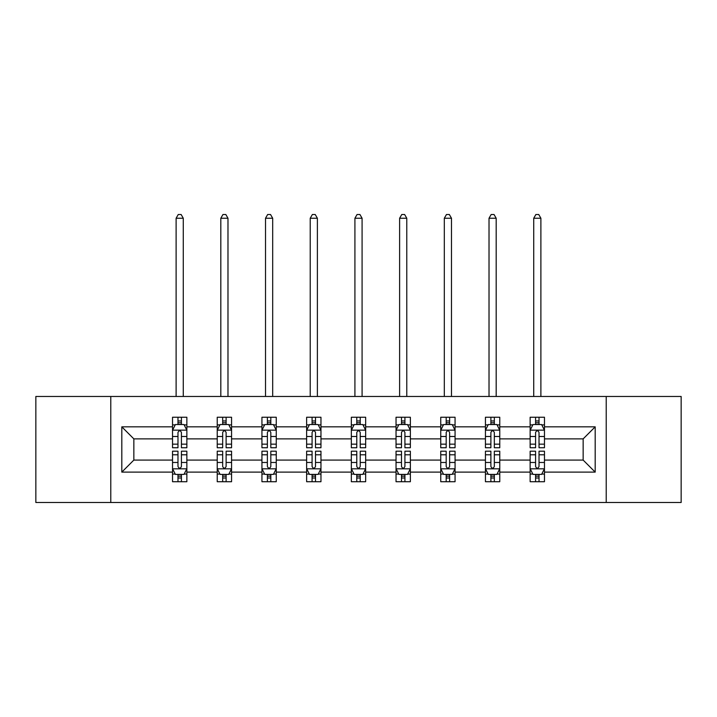 <?xml version="1.0" encoding="UTF-8"?>
<svg xmlns="http://www.w3.org/2000/svg" width="717" height="717" viewBox="0 0 717 717"><rect width="100%" height="100%" fill="white"/><g stroke="black" fill="none" stroke-linecap="round" stroke-linejoin="round"><path stroke-width="1.08" d="M606.215 396.465L35.85 396.465L35.85 502.492L681.15 502.492L681.15 396.465L606.215 396.465L606.215 502.492M544.472 472.118L544.472 460.081L583.154 460.081L595.191 472.118L544.472 472.118L544.472 481.716L539.023 481.716L539.023 474.412M110.785 502.492L110.785 396.465M530.141 472.118L499.767 472.118L499.767 460.081L530.141 460.081L530.141 481.716L544.472 481.716L544.472 474.062L541.774 474.062M499.767 472.118L499.767 481.716L494.327 481.716L494.327 474.412M485.436 472.118L455.062 472.118L455.062 460.081L485.436 460.081L485.436 481.716L499.767 481.716L499.767 474.062L497.069 474.062M455.062 472.118L455.062 481.716L449.622 481.716L449.622 474.412M440.74 472.118L410.366 472.118L410.366 460.081L440.74 460.081L440.74 481.716L455.062 481.716L455.062 474.062L452.373 474.062M410.366 472.118L410.366 481.716L404.917 481.716L404.917 474.412M396.035 472.118L365.661 472.118L365.661 460.081L396.035 460.081L396.035 481.716L410.366 481.716L410.366 474.062L407.668 474.062M365.661 472.118L365.661 481.716L360.221 481.716L360.221 474.412M351.339 472.118L320.965 472.118L320.965 460.081L351.339 460.081L351.339 481.716L365.661 481.716L365.661 474.062L362.972 474.062M320.965 472.118L320.965 481.716L315.516 481.716L315.516 474.412M306.634 472.118L276.26 472.118L276.26 460.081L306.634 460.081L306.634 481.716L320.965 481.716L320.965 474.062L318.267 474.062M276.26 472.118L276.26 481.716L270.82 481.716L270.82 474.412M261.938 472.118L231.564 472.118L231.564 460.081L261.938 460.081L261.938 481.716L276.26 481.716L276.26 474.062L273.571 474.062M231.564 472.118L231.564 481.716L226.115 481.716L226.115 474.412M217.233 472.118L186.859 472.118L186.859 460.081L217.233 460.081L217.233 481.716L231.564 481.716L231.564 474.062L228.866 474.062M186.859 472.118L186.859 481.716L181.419 481.716L181.419 474.412M172.528 472.118L121.809 472.118L121.809 426.839L172.528 426.839L172.528 438.876L133.846 438.876L133.846 460.081L172.528 460.081L172.528 481.716L186.859 481.716L186.859 474.062L184.161 474.062M175.226 424.894L172.528 424.894L172.528 417.24L172.528 426.839M177.977 424.545L177.977 417.24L172.528 417.24L186.859 417.24L186.859 426.839L217.233 426.839L217.233 417.24L231.564 417.24L231.564 426.839L261.938 426.839L261.938 417.24L276.26 417.24L276.26 426.839L306.634 426.839L306.634 417.24L320.965 417.24L320.965 426.839L351.339 426.839L351.339 417.24L365.661 417.24L365.661 426.839L396.035 426.839L396.035 417.24L410.366 417.24L410.366 426.839L440.74 426.839L440.74 417.24L455.062 417.24L455.062 426.839L485.436 426.839L485.436 417.24L499.767 417.24L499.767 426.839L530.141 426.839L530.141 417.24L544.472 417.24L544.472 426.839L595.191 426.839L595.191 472.118M530.141 426.839L530.141 438.876L499.767 438.876L499.767 426.839M485.436 426.839L485.436 438.876L455.062 438.876L455.062 426.839M440.74 426.839L440.74 438.876L410.366 438.876L410.366 426.839M396.035 426.839L396.035 438.876L365.661 438.876L365.661 426.839M351.339 426.839L351.339 438.876L320.965 438.876L320.965 426.839M306.634 426.839L306.634 438.876L276.26 438.876L276.26 426.839M261.938 426.839L261.938 438.876L231.564 438.876L231.564 426.839M217.233 426.839L217.233 438.876L186.859 438.876L186.859 426.839M121.809 426.839L133.846 438.876M583.154 460.081L583.154 438.876L544.472 438.876L544.472 426.839M535.581 424.401L539.023 424.401M490.885 424.401L494.327 424.401M446.18 424.401L449.622 424.401M401.484 424.401L404.917 424.401M356.779 424.401L360.221 424.401M312.083 424.401L315.516 424.401M267.378 424.401L270.82 424.401M222.673 424.401L226.115 424.401M177.977 424.401L181.419 424.401M177.977 474.546L181.419 474.546M222.673 474.546L226.115 474.546M267.378 474.546L270.82 474.546M312.083 474.546L315.516 474.546M356.779 474.546L360.221 474.546M401.484 474.546L404.917 474.546M446.18 474.546L449.622 474.546M490.885 474.546L494.327 474.546M535.581 474.546L539.023 474.546M133.846 460.081L121.809 472.118M595.191 426.839L583.154 438.876M181.419 420.969L177.977 420.969M172.528 444.164L172.528 447.758L177.977 447.758L177.977 444.164L172.528 444.164L172.528 438.876M186.859 438.876L186.859 447.758L181.419 447.758L181.419 432.432C180.272 430.218 179.125 430.218 177.977 432.432L177.977 444.164M184.161 424.894L186.859 424.894L186.859 417.24L181.419 417.24L181.419 424.545M186.859 430.281L183.991 424.545L175.396 424.545L172.528 430.281M183.274 396.465L183.274 218.237L176.113 218.237L176.113 396.465M176.113 218.237L178.264 214.508L181.132 214.508L183.274 218.237M177.977 477.988L181.419 477.988M186.859 454.793L186.859 451.199L181.419 451.199L181.419 454.793L186.859 454.793L186.859 460.081M172.528 460.081L172.528 451.199L177.977 451.199L177.977 466.525C179.125 468.739 180.272 468.739 181.419 466.525L181.419 454.793M175.226 474.062L172.528 474.062L172.528 481.716L177.977 481.716L177.977 474.412M172.528 468.676L175.396 474.412L183.991 474.412L186.859 468.676M226.115 420.969L222.673 420.969M219.931 424.894L217.233 424.894L217.233 417.24L222.673 417.24L222.673 424.545M217.233 444.164L217.233 447.758L222.673 447.758L222.673 444.164L217.233 444.164L217.233 438.876M231.564 438.876L231.564 447.758L226.115 447.758L226.115 432.432C224.968 430.218 223.829 430.218 222.673 432.432L222.673 444.164M228.866 424.894L231.564 424.894L231.564 417.24L226.115 417.24L226.115 424.545M231.564 430.281L228.696 424.545L220.101 424.545L217.233 430.281M227.979 396.465L227.979 218.237L220.818 218.237L220.818 396.465M220.818 218.237L222.96 214.508L225.828 214.508L227.979 218.237M270.82 420.969L267.378 420.969M264.627 424.894L261.938 424.894L261.938 417.24L267.378 417.24L267.378 424.545M261.938 444.164L261.938 447.758L267.378 447.758L267.378 444.164L261.938 444.164L261.938 438.876M276.26 438.876L276.26 447.758L270.82 447.758L270.82 432.432C269.673 430.218 268.525 430.218 267.378 432.432L267.378 444.164M273.571 424.894L276.26 424.894L276.26 417.24L270.82 417.24L270.82 424.545M276.26 430.281L273.392 424.545L264.797 424.545L261.938 430.281M272.684 396.465L272.684 218.237L265.514 218.237L265.514 396.465M265.514 218.237L267.665 214.508L270.533 214.508L272.684 218.237M222.673 477.988L226.115 477.988M231.564 454.793L231.564 451.199L226.115 451.199L226.115 454.793L231.564 454.793L231.564 460.081M217.233 460.081L217.233 451.199L222.673 451.199L222.673 466.525C223.821 468.739 224.968 468.739 226.115 466.525L226.115 454.793M219.931 474.062L217.233 474.062L217.233 481.716L222.673 481.716L222.673 474.412M217.233 468.676L220.101 474.412L228.696 474.412L231.564 468.676M267.378 477.988L270.82 477.988M276.26 454.793L276.26 451.199L270.82 451.199L270.82 454.793L276.26 454.793L276.26 460.081M261.938 460.081L261.938 451.199L267.378 451.199L267.378 466.525C268.525 468.739 269.673 468.739 270.82 466.525L270.82 454.793M264.627 474.062L261.938 474.062L261.938 481.716L267.378 481.716L267.378 474.412M261.938 468.676L264.797 474.412L273.392 474.412L276.26 468.676M315.516 420.969L312.083 420.969M309.332 424.894L306.634 424.894L306.634 417.24L312.083 417.24L312.083 424.545M306.634 444.164L306.634 447.758L312.083 447.758L312.083 444.164L306.634 444.164L306.634 438.876M320.965 438.876L320.965 447.758L315.516 447.758L315.516 432.432C314.378 430.218 313.23 430.218 312.083 432.432L312.083 444.164M318.267 424.894L320.965 424.894L320.965 417.24L315.516 417.24L315.516 424.545M320.965 430.281L318.097 424.545L309.502 424.545L306.634 430.281M317.38 396.465L317.38 218.237L310.219 218.237L310.219 396.465M310.219 218.237L312.37 214.508L315.229 214.508L317.38 218.237M312.083 477.988L315.516 477.988M320.965 454.793L320.965 451.199L315.516 451.199L315.516 454.793L320.965 454.793L320.965 460.081M306.634 460.081L306.634 451.199L312.083 451.199L312.083 466.525C313.221 468.739 314.369 468.739 315.516 466.525L315.516 454.793M309.332 474.062L306.634 474.062L306.634 481.716L312.083 481.716L312.083 474.412M306.634 468.676L309.502 474.412L318.097 474.412L320.965 468.676M360.221 420.969L356.779 420.969M354.028 424.894L351.339 424.894L351.339 417.24L356.779 417.24L356.779 424.545M351.339 444.164L351.339 447.758L356.779 447.758L356.779 444.164L351.339 444.164L351.339 438.876M365.661 438.876L365.661 447.758L360.221 447.758L360.221 432.432C359.074 430.218 357.926 430.218 356.779 432.432L356.779 444.164M362.972 424.894L365.661 424.894L365.661 417.24L360.221 417.24L360.221 424.545M365.661 430.281L362.802 424.545L354.198 424.545L351.339 430.281M362.085 396.465L362.085 218.237L354.915 218.237L354.915 396.465M354.915 218.237L357.066 214.508L359.934 214.508L362.085 218.237M356.779 477.988L360.221 477.988M365.661 454.793L365.661 451.199L360.221 451.199L360.221 454.793L365.661 454.793L365.661 460.081M351.339 460.081L351.339 451.199L356.779 451.199L356.779 466.525C357.926 468.739 359.074 468.739 360.221 466.525L360.221 454.793M354.028 474.062L351.339 474.062L351.339 481.716L356.779 481.716L356.779 474.412M351.339 468.676L354.198 474.412L362.802 474.412L365.661 468.676M404.917 420.969L401.484 420.969M398.733 424.894L396.035 424.894L396.035 417.24L401.484 417.24L401.484 424.545M396.035 444.164L396.035 447.758L401.484 447.758L401.484 444.164L396.035 444.164L396.035 438.876M410.366 438.876L410.366 447.758L404.917 447.758L404.917 432.432C403.779 430.218 402.631 430.218 401.484 432.432L401.484 444.164M407.668 424.894L410.366 424.894L410.366 417.24L404.917 417.24L404.917 424.545M410.366 430.281L407.498 424.545L398.903 424.545L396.035 430.281M406.781 396.465L406.781 218.237L399.62 218.237L399.62 396.465M399.62 218.237L401.771 214.508L404.63 214.508L406.781 218.237M401.484 477.988L404.917 477.988M410.366 454.793L410.366 451.199L404.917 451.199L404.917 454.793L410.366 454.793L410.366 460.081M396.035 460.081L396.035 451.199L401.484 451.199L401.484 466.525C402.622 468.739 403.77 468.739 404.917 466.525L404.917 454.793M398.733 474.062L396.035 474.062L396.035 481.716L401.484 481.716L401.484 474.412M396.035 468.676L398.903 474.412L407.498 474.412L410.366 468.676M449.622 420.969L446.18 420.969M443.429 424.894L440.74 424.894L440.74 417.24L446.18 417.24L446.18 424.545M440.74 444.164L440.74 447.758L446.18 447.758L446.18 444.164L440.74 444.164L440.74 438.876M455.062 438.876L455.062 447.758L449.622 447.758L449.622 432.432C448.475 430.218 447.327 430.218 446.18 432.432L446.18 444.164M452.373 424.894L455.062 424.894L455.062 417.24L449.622 417.24L449.622 424.545M455.062 430.281L452.203 424.545L443.608 424.545L440.74 430.281M451.486 396.465L451.486 218.237L444.316 218.237L444.316 396.465M444.316 218.237L446.467 214.508L449.335 214.508L451.486 218.237M446.18 477.988L449.622 477.988M455.062 454.793L455.062 451.199L449.622 451.199L449.622 454.793L455.062 454.793L455.062 460.081M440.74 460.081L440.74 451.199L446.18 451.199L446.18 466.525C447.327 468.739 448.475 468.739 449.622 466.525L449.622 454.793M443.429 474.062L440.74 474.062L440.74 481.716L446.18 481.716L446.18 474.412M440.74 468.676L443.608 474.412L452.203 474.412L455.062 468.676M494.327 420.969L490.885 420.969M488.134 424.894L485.436 424.894L485.436 417.24L490.885 417.24L490.885 424.545M485.436 444.164L485.436 447.758L490.885 447.758L490.885 444.164L485.436 444.164L485.436 438.876M499.767 438.876L499.767 447.758L494.327 447.758L494.327 432.432C493.179 430.218 492.032 430.218 490.885 432.432L490.885 444.164M497.069 424.894L499.767 424.894L499.767 417.24L494.327 417.24L494.327 424.545M499.767 430.281L496.899 424.545L488.304 424.545L485.436 430.281M496.182 396.465L496.182 218.237L489.021 218.237L489.021 396.465M489.021 218.237L491.172 214.508L494.04 214.508L496.182 218.237M490.885 477.988L494.327 477.988M499.767 454.793L499.767 451.199L494.327 451.199L494.327 454.793L499.767 454.793L499.767 460.081M485.436 460.081L485.436 451.199L490.885 451.199L490.885 466.525C492.032 468.739 493.171 468.739 494.327 466.525L494.327 454.793M488.134 474.062L485.436 474.062L485.436 481.716L490.885 481.716L490.885 474.412M485.436 468.676L488.304 474.412L496.899 474.412L499.767 468.676M539.023 420.969L535.581 420.969M532.839 424.894L530.141 424.894L530.141 417.24L535.581 417.24L535.581 424.545M530.141 444.164L530.141 447.758L535.581 447.758L535.581 444.164L530.141 444.164L530.141 438.876M544.472 438.876L544.472 447.758L539.023 447.758L539.023 432.432C537.875 430.218 536.728 430.218 535.581 432.432L535.581 444.164M541.774 424.894L544.472 424.894L544.472 417.24L539.023 417.24L539.023 424.545M544.472 430.281L541.604 424.545L533.009 424.545L530.141 430.281M540.887 396.465L540.887 218.237L533.726 218.237L533.726 396.465M533.726 218.237L535.868 214.508L538.736 214.508L540.887 218.237M535.581 477.988L539.023 477.988M544.472 454.793L544.472 451.199L539.023 451.199L539.023 454.793L544.472 454.793L544.472 460.081M530.141 460.081L530.141 451.199L535.581 451.199L535.581 466.525C536.728 468.739 537.875 468.739 539.023 466.525L539.023 454.793M532.839 474.062L530.141 474.062L530.141 481.716L535.581 481.716L535.581 474.412M530.141 468.676L533.009 474.412L541.604 474.412L544.472 468.676M186.787 430.137L172.6 430.137M186.859 444.164L181.419 444.164M177.977 436.483L172.528 436.483M186.859 436.483L181.419 436.483M181.419 422.788L177.977 422.788M172.6 468.819L186.787 468.819M172.528 454.793L177.977 454.793M181.419 462.474L186.859 462.474M172.528 462.474L177.977 462.474M177.977 476.169L181.419 476.169M231.492 430.137L217.305 430.137M231.564 444.164L226.115 444.164M222.673 436.483L217.233 436.483M231.564 436.483L226.115 436.483M226.115 422.788L222.673 422.788M276.188 430.137L262.01 430.137M276.26 444.164L270.82 444.164M267.378 436.483L261.938 436.483M276.26 436.483L270.82 436.483M270.82 422.788L267.378 422.788M217.305 468.819L231.492 468.819M217.233 454.793L222.673 454.793M226.115 462.474L231.564 462.474M217.233 462.474L222.673 462.474M222.673 476.169L226.115 476.169M262.01 468.819L276.188 468.819M261.938 454.793L267.378 454.793M270.82 462.474L276.26 462.474M261.938 462.474L267.378 462.474M267.378 476.169L270.82 476.169M320.893 430.137L306.706 430.137M320.965 444.164L315.516 444.164M312.083 436.483L306.634 436.483M320.965 436.483L315.516 436.483M315.516 422.788L312.083 422.788M306.706 468.819L320.893 468.819M306.634 454.793L312.083 454.793M315.516 462.474L320.965 462.474M306.634 462.474L312.083 462.474M312.083 476.169L315.516 476.169M365.589 430.137L351.411 430.137M365.661 444.164L360.221 444.164M356.779 436.483L351.339 436.483M365.661 436.483L360.221 436.483M360.221 422.788L356.779 422.788M351.411 468.819L365.589 468.819M351.339 454.793L356.779 454.793M360.221 462.474L365.661 462.474M351.339 462.474L356.779 462.474M356.779 476.169L360.221 476.169M410.294 430.137L396.107 430.137M410.366 444.164L404.917 444.164M401.484 436.483L396.035 436.483M410.366 436.483L404.917 436.483M404.917 422.788L401.484 422.788M396.107 468.819L410.294 468.819M396.035 454.793L401.484 454.793M404.917 462.474L410.366 462.474M396.035 462.474L401.484 462.474M401.484 476.169L404.917 476.169M454.99 430.137L440.812 430.137M455.062 444.164L449.622 444.164M446.18 436.483L440.74 436.483M455.062 436.483L449.622 436.483M449.622 422.788L446.18 422.788M440.812 468.819L454.99 468.819M440.74 454.793L446.18 454.793M449.622 462.474L455.062 462.474M440.74 462.474L446.18 462.474M446.18 476.169L449.622 476.169M499.695 430.137L485.508 430.137M499.767 444.164L494.327 444.164M490.885 436.483L485.436 436.483M499.767 436.483L494.327 436.483M494.327 422.788L490.885 422.788M485.508 468.819L499.695 468.819M485.436 454.793L490.885 454.793M494.327 462.474L499.767 462.474M485.436 462.474L490.885 462.474M490.885 476.169L494.327 476.169M544.4 430.137L530.213 430.137M544.472 444.164L539.023 444.164M535.581 436.483L530.141 436.483M544.472 436.483L539.023 436.483M539.023 422.788L535.581 422.788M530.213 468.819L544.4 468.819M530.141 454.793L535.581 454.793M539.023 462.474L544.472 462.474M530.141 462.474L535.581 462.474M535.581 476.169L539.023 476.169"/></g></svg>
